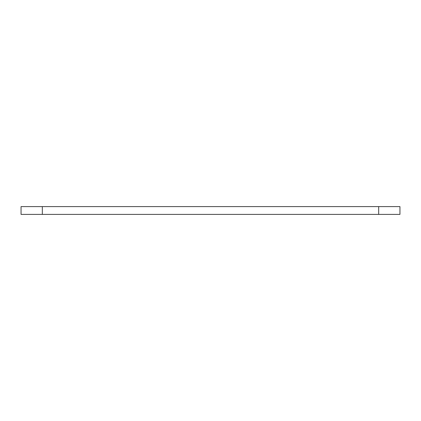 <?xml version="1.0" encoding="UTF-8"?>
<svg xmlns="http://www.w3.org/2000/svg" width="421" height="421" viewBox="0 0 421 421"><rect width="100%" height="100%" fill="white"/><g stroke="black" fill="none" stroke-linecap="round" stroke-linejoin="round"><path stroke-width="0.32" stroke-dasharray="2.1 1.58" d="M42.332 206.606L399.95 206.606L399.95 214.394L21.05 214.394L21.05 206.606L42.332 206.606L42.332 214.394M378.668 206.606L378.668 214.394"/><path stroke-width="0.63" d="M378.668 206.606L21.05 206.606L21.05 214.394L399.95 214.394L399.95 206.606L378.668 206.606L378.668 214.394M42.332 206.606L42.332 214.394"/></g></svg>
